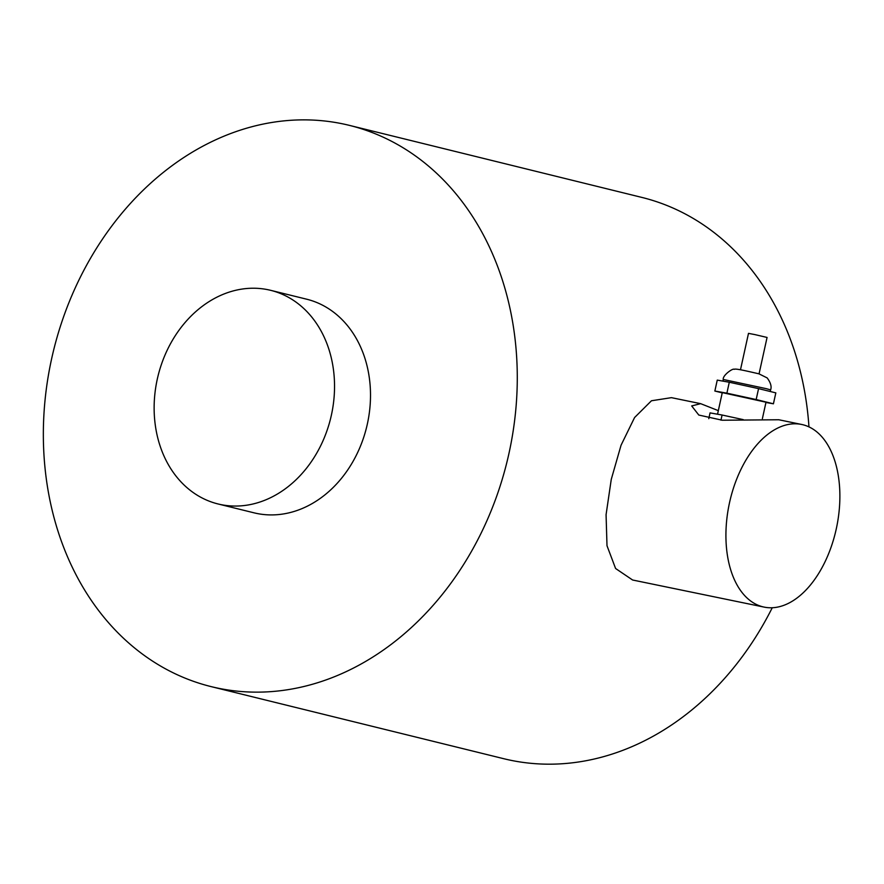 <?xml version="1.0" encoding="UTF-8"?>
<svg xmlns="http://www.w3.org/2000/svg" width="884" height="884" viewBox="0 0 884 884"><rect width="100%" height="100%" fill="white"/><g stroke="black" fill="none" stroke-linecap="round" stroke-linejoin="round"><path stroke-width="1.33" d="M740.483 369.777L748.494 333.367L754.936 334.605L767.069 337.445L759.058 373.855M722.239 392.861L714.858 391.037L726.891 393.17L756.174 399.546L773.423 403.8L765.942 402.474M717.543 414.22L722.283 392.618L765.997 402.22L762.384 418.673M773.423 403.8L775.832 392.872L758.571 388.628L756.174 399.546M726.891 393.17L729.289 382.242L758.571 388.628M714.858 391.037L717.255 380.12L729.289 382.242M720.946 420.176L722.084 415.016L743.256 419.635M708.78 418.673L710.051 412.894L722.084 415.016M801.7 424.475A93.229 54.93 101.6 0 0 729.311 503.67A93.229 54.93 101.6 0 0 762.881 606.822A93.229 54.93 101.6 0 0 764.096 607.098A93.229 54.93 101.6 0 0 836.706 526.864A93.229 54.93 101.6 0 0 801.7 424.475L778.793 419.756L722.327 420.231L698.802 415.049L691.686 405.933L700.658 403.668L718.327 410.64M764.096 607.098L632.601 580.003L615.596 568.5L606.999 545.726L606.07 514.72L611.264 479.371L621.054 445.227L634.579 417.535L651.464 400.761L671.431 397.656L700.658 403.668M267.962 289.72A110.014 88.864 103.8 0 1 270.659 290.328A110.014 88.864 103.8 0 1 330.627 418.397A110.014 88.864 103.8 0 1 218.028 503.957A110.014 88.864 103.8 0 1 157.65 377.545A110.014 88.864 103.8 0 1 267.962 289.72M270.659 290.328L306.626 299.19A110.014 88.864 103.8 0 1 366.595 427.259A110.014 88.864 103.8 0 1 253.995 512.819L218.028 503.957M211.177 686.625A289.013 233.453 -76.2 0 0 506.996 461.846A289.013 233.453 -76.2 0 0 349.445 125.384A289.013 233.453 -76.2 0 0 342.362 123.782A289.013 233.453 -76.2 0 0 52.587 354.528A289.013 233.453 -76.2 0 0 211.177 686.625L503.604 758.671A289.013 233.453 -76.2 0 0 772.251 607.739M808.959 426.884A289.013 233.453 -76.2 0 0 641.872 197.419L349.445 125.384M766.13 388.628L770.616 389.877C771.82 386.662 770.671 382.684 767.19 377.932L758.925 373.822C747.941 371.335 735.223 368.208 734.206 369.346C732.991 367.877 722.405 375.457 723.267 379.468L766.13 388.628M770.262 391.502L770.616 389.877M722.913 381.114L723.267 379.468"/></g></svg>
